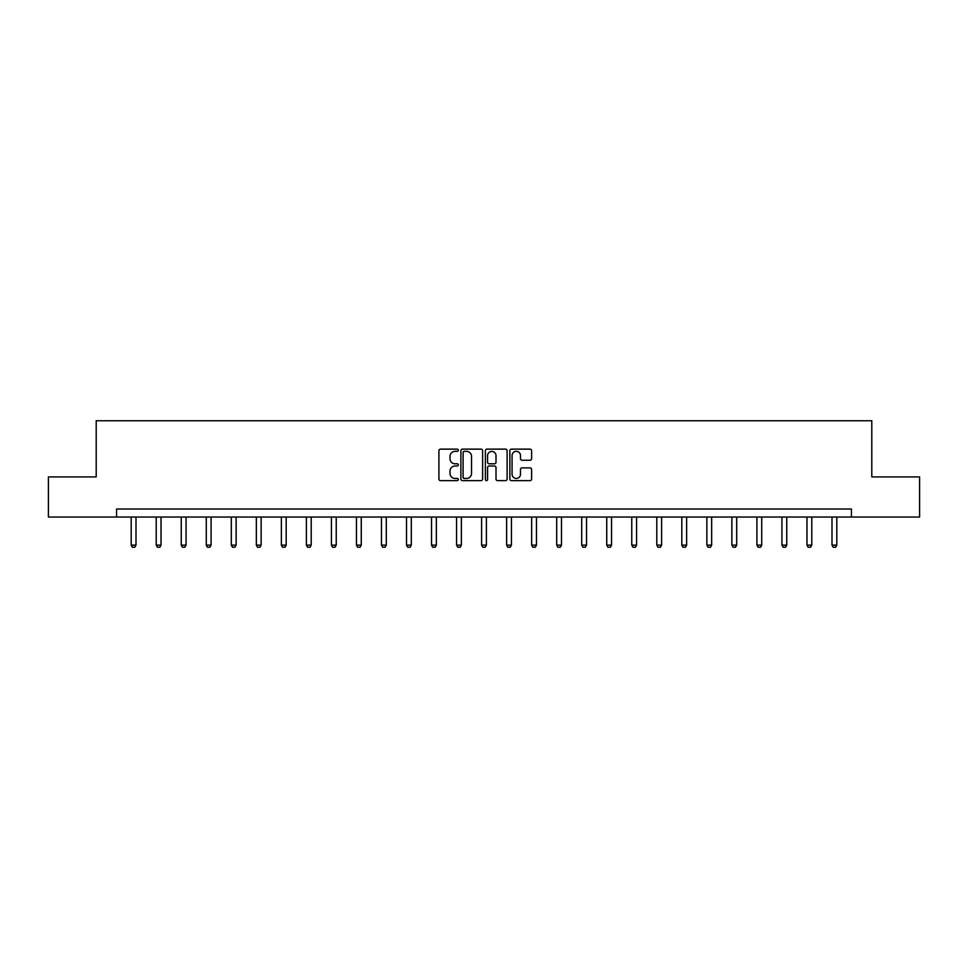 <?xml version="1.0" encoding="UTF-8"?>
<svg xmlns="http://www.w3.org/2000/svg" width="968" height="968" viewBox="0 0 968 968"><rect width="100%" height="100%" fill="white"/><g stroke="black" fill="none" stroke-linecap="round" stroke-linejoin="round"><path stroke-width="1.45" d="M458.336 450.241A1.101 1.101 0 0 0 457.223 449.14L440.5 449.14A1.573 1.573 0 0 0 438.915 450.713L438.915 479.063A1.573 1.573 0 0 0 440.5 480.636L457.223 480.636A1.101 1.101 0 0 0 458.336 479.535A1.101 1.101 0 0 0 457.223 478.434L455.057 478.434A5.034 5.034 0 0 1 450.023 473.4L450.023 471.029A5.034 5.034 0 0 1 455.057 465.995L457.223 465.995A1.101 1.101 0 0 0 458.336 464.894A1.101 1.101 0 0 0 457.223 463.793L455.057 463.793A5.034 5.034 0 0 1 450.023 458.747L450.023 456.388A5.034 5.034 0 0 1 455.057 451.342L457.223 451.342A1.101 1.101 0 0 0 458.336 450.241M530.028 460.248A1.573 1.573 0 0 0 531.601 458.675L531.601 450.713A1.573 1.573 0 0 0 530.028 449.14L511.443 449.14A1.573 1.573 0 0 0 509.87 450.713L509.87 479.063A1.573 1.573 0 0 0 511.443 480.636L530.028 480.636A1.573 1.573 0 0 0 531.601 479.063L531.601 469.456A1.573 1.573 0 0 0 530.028 467.883L522.067 467.883A1.573 1.573 0 0 0 520.494 469.456L520.494 474.223A4.211 4.211 0 0 1 516.283 478.434A4.211 4.211 0 0 1 512.072 474.223L512.072 455.565A4.211 4.211 0 0 1 516.283 451.342A4.211 4.211 0 0 1 520.494 455.565L520.494 458.675A1.573 1.573 0 0 0 522.067 460.248L530.028 460.248M116.583 517.033L48.4 517.033L48.4 476.921L96.207 476.921L96.207 420.765L871.793 420.765L871.793 476.921L919.6 476.921L919.6 517.033L851.416 517.033L851.416 509.011L116.583 509.011L116.583 517.033L851.416 517.033M482.621 450.713A1.573 1.573 0 0 0 481.048 449.14L462.462 449.14A1.573 1.573 0 0 0 460.889 450.713L460.889 479.063A1.573 1.573 0 0 0 462.462 480.636L481.048 480.636A1.573 1.573 0 0 0 482.621 479.063L482.621 450.713M486.952 449.14L505.538 449.14A1.573 1.573 0 0 1 507.111 450.713L507.111 479.063A1.573 1.573 0 0 1 505.538 480.636L497.588 480.636A1.573 1.573 0 0 1 496.003 479.063L496.003 467.568A1.573 1.573 0 0 0 494.43 465.995L489.155 465.995A1.573 1.573 0 0 0 487.582 467.568L487.582 479.535A1.101 1.101 0 0 1 486.481 480.636A1.101 1.101 0 0 1 485.379 479.535L485.379 450.713A1.573 1.573 0 0 1 486.952 449.14M464.192 451.342A1.101 1.101 0 0 0 463.091 452.455L463.091 477.333A1.101 1.101 0 0 0 464.192 478.434L466.479 478.434A5.034 5.034 0 0 0 471.525 473.4L471.525 456.388A5.034 5.034 0 0 0 466.479 451.342L464.192 451.342M496.003 455.638A4.211 4.211 0 0 0 491.792 451.427A4.211 4.211 0 0 0 487.582 455.638L487.582 462.22A1.573 1.573 0 0 0 489.155 463.793L494.43 463.793A1.573 1.573 0 0 0 496.003 462.22L496.003 455.638M131.188 517.033L131.188 545.141L136.004 545.141L136.004 517.033M136.004 545.141L134.794 547.235L132.386 547.235L131.188 545.141M156.211 517.033L156.211 545.141L161.027 545.141L161.027 517.033M161.027 545.141L159.829 547.235L157.421 547.235L156.211 545.141M181.246 517.033L181.246 545.141L186.062 545.141L186.062 517.033M186.062 545.141L184.852 547.235L182.444 547.235L181.246 545.141M206.281 517.033L206.281 545.141L211.084 545.141L211.084 517.033M211.084 545.141L209.887 547.235L207.479 547.235L206.281 545.141M231.304 517.033L231.304 545.141L236.119 545.141L236.119 517.033M236.119 545.141L234.909 547.235L232.501 547.235L231.304 545.141M256.339 517.033L256.339 545.141L261.142 545.141L261.142 517.033M261.142 545.141L259.944 547.235L257.536 547.235L256.339 545.141M281.361 517.033L281.361 545.141L286.177 545.141L286.177 517.033M286.177 545.141L284.967 547.235L282.559 547.235L281.361 545.141M306.396 517.033L306.396 545.141L311.2 545.141L311.2 517.033M311.2 545.141L310.002 547.235L307.594 547.235L306.396 545.141M331.419 517.033L331.419 545.141L336.235 545.141L336.235 517.033M336.235 545.141L335.025 547.235L332.629 547.235L331.419 545.141M356.454 517.033L356.454 545.141L361.258 545.141L361.258 517.033M361.258 545.141L360.06 547.235L357.652 547.235L356.454 545.141M381.477 517.033L381.477 545.141L386.292 545.141L386.292 517.033M386.292 545.141L385.082 547.235L382.687 547.235L381.477 545.141M406.512 517.033L406.512 545.141L411.315 545.141L411.315 517.033M411.315 545.141L410.117 547.235L407.709 547.235L406.512 545.141M431.534 517.033L431.534 545.141L436.35 545.141L436.35 517.033M436.35 545.141L435.14 547.235L432.744 547.235L431.534 545.141M456.569 517.033L456.569 545.141L461.373 545.141L461.373 517.033M461.373 545.141L460.175 547.235L457.767 547.235L456.569 545.141M481.592 517.033L481.592 545.141L486.408 545.141L486.408 517.033M486.408 545.141L485.198 547.235L482.802 547.235L481.592 545.141M506.627 517.033L506.627 545.141L511.431 545.141L511.431 517.033M511.431 545.141L510.233 547.235L507.825 547.235L506.627 545.141M531.65 517.033L531.65 545.141L536.466 545.141L536.466 517.033M536.466 545.141L535.256 547.235L532.86 547.235L531.65 545.141M556.685 517.033L556.685 545.141L561.488 545.141L561.488 517.033M561.488 545.141L560.29 547.235L557.883 547.235L556.685 545.141M581.707 517.033L581.707 545.141L586.523 545.141L586.523 517.033M586.523 545.141L585.313 547.235L582.918 547.235L581.707 545.141M606.742 517.033L606.742 545.141L611.546 545.141L611.546 517.033M611.546 545.141L610.348 547.235L607.94 547.235L606.742 545.141M631.765 517.033L631.765 545.141L636.581 545.141L636.581 517.033M636.581 545.141L635.371 547.235L632.975 547.235L631.765 545.141M656.8 517.033L656.8 545.141L661.604 545.141L661.604 517.033M661.604 545.141L660.406 547.235L657.998 547.235L656.8 545.141M681.823 517.033L681.823 545.141L686.639 545.141L686.639 517.033M686.639 545.141L685.441 547.235L683.033 547.235L681.823 545.141M706.858 517.033L706.858 545.141L711.661 545.141L711.661 517.033M711.661 545.141L710.464 547.235L708.056 547.235L706.858 545.141M731.881 517.033L731.881 545.141L736.696 545.141L736.696 517.033M736.696 545.141L735.499 547.235L733.091 547.235L731.881 545.141M756.915 517.033L756.915 545.141L761.719 545.141L761.719 517.033M761.719 545.141L760.521 547.235L758.113 547.235L756.915 545.141M781.938 517.033L781.938 545.141L786.754 545.141L786.754 517.033M786.754 545.141L785.556 547.235L783.148 547.235L781.938 545.141M806.973 517.033L806.973 545.141L811.789 545.141L811.789 517.033M811.789 545.141L810.579 547.235L808.171 547.235L806.973 545.141M831.996 517.033L831.996 545.141L836.812 545.141L836.812 517.033M836.812 545.141L835.614 547.235L833.206 547.235L831.996 545.141"/></g></svg>
